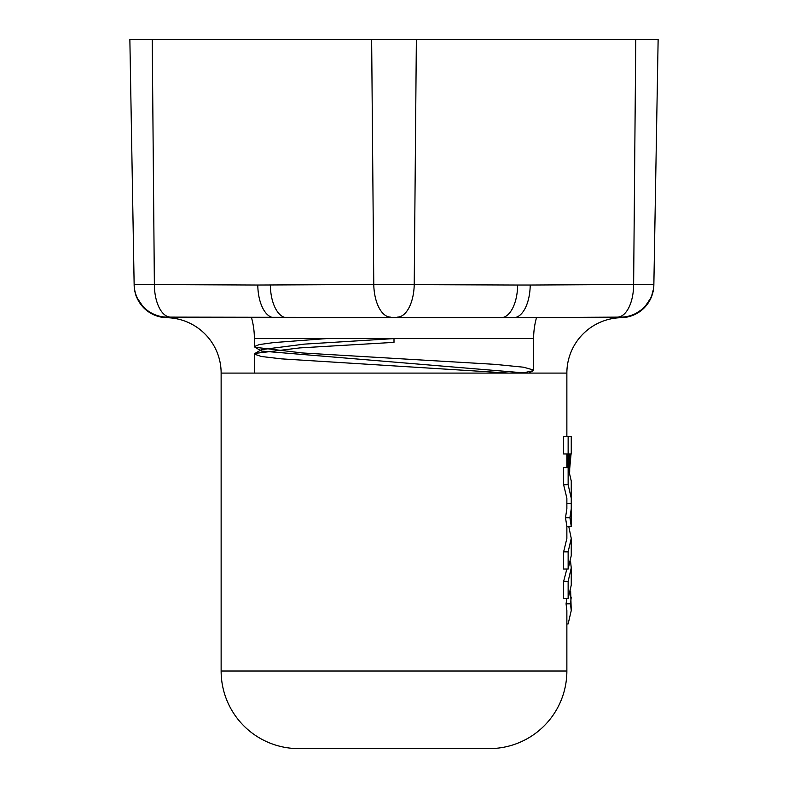 <?xml version="1.0" encoding="UTF-8"?>
<svg xmlns="http://www.w3.org/2000/svg" width="788" height="788" viewBox="0 0 788 788"><rect width="100%" height="100%" fill="white"/><g stroke="black" fill="none" stroke-linecap="round" stroke-linejoin="round"><path stroke-width="1.18" d="M566.828 598.565L566.07 603.815L566.867 610.533L566.867 671.031A77.569 77.569 0 0 1 489.299 748.6L298.701 748.6A77.569 77.569 0 0 1 221.132 671.031L221.132 373.088A55.406 55.406 0 0 0 166.77 317.692C157.984 317.446 150.36 314.205 143.899 307.98L136.718 297.263C135.093 294.456 134.098 287.049 134.147 285.029L134.137 284.458L134.147 285.029A33.244 33.244 179 0 0 166.81 317.692L166.869 317.111L166.81 317.692L274.106 317.692A33.244 16.617 -90 0 1 257.794 285.029L373.778 284.458L517.647 285.029A33.244 16.627 90 0 1 501.296 317.692L166.869 317.111A33.244 33.244 179 0 1 134.137 284.458L257.794 285.029M254.376 373.088L254.376 354.117L254.967 353.428L299.864 347.902L394 342.366L394 338.594L533.624 338.594A77.569 77.569 0 0 1 536.49 317.692M394 342.366L394 338.594L326.488 338.594L273.682 342.583L259.291 344.573L254.376 346.562L254.376 338.594L326.488 338.594L254.376 338.594A77.569 77.569 0 0 0 251.51 317.692M570.64 591.128L571.251 610.533L568.138 623.958L566.867 623.958M571.251 597.117L570.482 603.815L571.251 610.533M571.251 567.951L571.251 585.129L568.138 598.565L568.138 581.386L571.251 567.951L570.601 561.775M571.251 538.411L571.251 555.589L568.138 569.025L568.138 551.846L571.251 538.411L568.729 526.305M571.251 508.871L571.251 526.305L569.911 517.716L571.251 508.871L571.251 498.203L568.138 484.768L568.138 467.589L571.251 481.025L571.251 498.203M571.251 436.582L571.251 453.957L568.138 453.957L568.138 436.582L571.251 436.582M517.647 285.029L530.206 285.029A33.244 16.617 90 0 1 513.894 317.692L286.704 317.692A33.244 16.627 -90 0 1 270.353 285.029M621.19 317.692L621.131 317.111L513.894 317.692L621.19 317.692A33.244 33.244 -179 0 0 653.853 285.029L653.863 284.458A33.244 33.244 -179 0 1 621.131 317.111L621.19 317.692M653.597 288.566L651.282 297.263L644.101 307.98L633.375 315.151L628.558 316.737L621.23 317.692A55.406 55.406 0 0 0 566.867 373.088L566.867 436.582M326.488 338.594L533.624 338.594L533.624 370.055L533.033 370.744L522.306 373.088M254.376 346.562L254.967 347.252L302.316 352.955L494.933 364.351L523.587 367.208L533.624 370.055M508.851 373.088L281.523 358.865L261.34 356.491L254.376 354.117M568.138 569.025L563.637 569.025L563.637 551.846L566.867 538.411L566.867 526.305L565.479 517.716L566.867 508.871L566.867 498.203L563.637 484.768L563.637 467.589L568.138 467.589M566.867 467.589L566.867 453.957M394 338.594L304.542 344.11L261.537 349.616L261.537 351.064L526.423 373.088M568.138 598.565L563.637 598.565L563.637 581.386L566.848 569.025M568.138 453.957L563.637 453.957L563.637 436.582L568.138 436.582M139.594 284.438L134.137 284.458L129.862 39.4L134.137 284.458M648.485 284.438L633.631 284.458L653.863 284.458L658.138 39.4L635.768 39.4L633.631 284.458A33.244 16.617 89.4 0 1 617.516 317.111M129.862 39.4L635.768 39.4M569.694 471.5L569.694 468.742L568.66 468.742M569.694 468.742L571.044 453.957M569.694 468.121L568.384 468.121M569.704 467.491L566.867 467.491M569.714 466.87L566.867 466.87M569.724 466.26L566.867 466.26M569.744 465.649L566.867 465.649M569.763 464.94L566.867 464.94M569.793 464.24L566.867 464.24M569.822 463.561L566.867 463.561M569.852 462.881L566.867 462.881M569.891 462.231L566.867 462.231M569.931 461.591L566.867 461.591M569.98 460.97L566.867 460.97M570.019 460.359L566.867 460.359M570.069 459.778L566.867 459.778M570.128 459.207L566.867 459.207M570.177 458.665L566.867 458.665M570.236 458.153L566.867 458.153M570.285 457.661L566.867 457.661M570.345 457.198L566.867 457.198M570.404 456.764L566.867 456.764M570.463 456.37L566.867 456.37M570.512 455.996L566.867 455.996M570.571 455.641L566.867 455.641M570.62 455.326L566.867 455.326M570.679 455.04L566.867 455.04M570.729 454.794L566.867 454.794M570.778 454.577L566.867 454.577M570.827 454.39L566.867 454.39M570.876 454.233L566.867 454.233M570.926 454.115L566.867 454.115M570.965 454.026L566.867 454.026M571.005 453.967L566.867 453.967M568.138 484.768L563.637 484.768M571.251 526.305L566.867 526.305M569.911 517.716L565.479 517.716M570.768 503.532L566.867 503.532M568.138 551.846L563.637 551.846M568.138 581.386L563.637 581.386M570.482 603.815L566.07 603.815M566.867 671.031L221.132 671.031M221.132 373.088L566.867 373.088M390.385 317.111A33.244 16.627 -90.6 0 1 373.778 284.458L371.641 39.4M170.484 317.111A33.244 16.617 -89.4 0 1 154.369 284.458L152.232 39.4M397.615 317.111A33.244 16.627 -89.4 0 0 414.222 284.458L416.359 39.4M530.206 285.029L633.631 284.458M254.967 353.428L261.537 349.616M653.695 287.679L653.804 286.28M653.843 285.305L653.863 284.527M254.967 347.252L261.537 351.064M533.033 370.744L528.994 373.088"/></g></svg>
